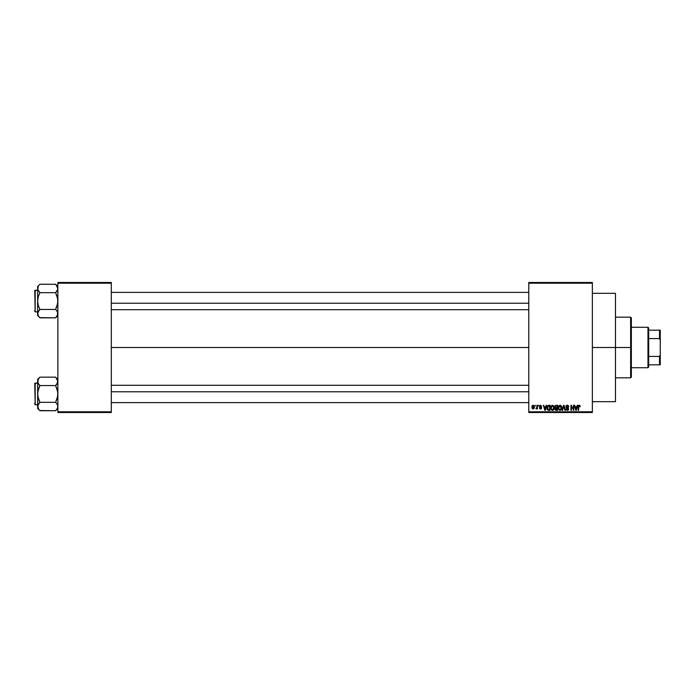 <?xml version="1.0" encoding="UTF-8"?>
<svg xmlns="http://www.w3.org/2000/svg" width="695" height="695" viewBox="0 0 695 695"><rect width="100%" height="100%" fill="white"/><g stroke="black" fill="none" stroke-linecap="round" stroke-linejoin="round"><path stroke-width="1.04" d="M592.357 347.5L615.466 347.5L615.466 293.325L615.466 347.5L592.357 347.5M111.313 347.5L528.791 347.5L111.313 347.5M528.791 282.491L592.357 282.491L528.791 282.491L528.791 283.213L592.357 283.213L592.357 411.788L528.791 411.788L528.791 282.491M528.791 412.509L592.357 412.509L592.357 282.491L592.357 283.213L528.791 283.213L528.791 411.788L592.357 411.788L592.357 412.509L528.791 412.509L528.791 411.788L528.791 412.509M535.098 405.281L535.558 406.002L535.098 405.281M538.251 405.281L538.712 406.002L538.251 405.281M546.235 405.281L545.844 406.792L544.255 406.792L543.368 405.281L544.837 410.337L545.323 410.337L546.722 405.281L545.844 406.792L544.255 406.792L543.368 405.281L544.837 410.337L545.323 410.337L546.722 405.281L545.323 410.337L544.837 410.337L543.368 405.281L543.855 405.281M553.819 406.01L552.299 405.228L550.961 406.41L550.805 408.677L551.865 410.259L553.663 409.841L554.245 407.287L553.819 406.01L552.499 405.22L551.178 405.993L550.727 407.809L552.499 410.406L554.271 407.748L553.819 406.01L552.499 405.22L553.819 406.01M561.369 406.01L559.849 405.228L558.511 406.41L558.354 408.677L559.414 410.259L561.212 409.841L561.795 407.287L561.369 406.01L560.048 405.22L558.737 405.993L558.276 407.809L560.048 410.406L561.821 407.748L561.369 406.01L560.048 405.22L561.369 406.01M566.442 409.016L567.328 409.815L565.956 408.895L567.328 409.815L568.189 408.999L565.826 406.679L567.259 405.22L568.779 406.923L567.111 405.22L566.043 405.854L565.86 407.053L568.015 408.452L568.136 409.329L566.955 409.755L566.416 408.825L566.051 409.459L567.346 410.406L568.571 409.546L568.319 408.087L566.312 406.879L567.328 405.81L568.779 406.923L568.397 405.724L567.424 405.22M577.232 405.281L576.833 406.792L575.243 406.792L574.365 405.281L575.834 410.337L576.311 410.337L577.71 405.281L576.833 406.792L575.243 406.792L574.365 405.281L575.834 410.337L576.311 410.337L577.71 405.281L576.311 410.337L575.834 410.337L574.365 405.281L574.843 405.281M578.17 406.766L578.17 410.337L578.631 410.337L578.17 410.337L578.17 406.905L579.213 405.22L580.203 406.792L579.621 405.298L578.249 406.071L578.17 410.337L578.631 410.337L578.674 406.271L579.352 405.837L580.203 406.792L579.978 405.645M573.375 405.281L573.375 409.329L570.951 405.281L570.951 410.337L571.412 410.337L571.412 406.288L573.835 410.337L573.835 405.281L573.375 405.281L573.835 405.281L573.375 405.281L573.375 409.329L570.951 405.281L570.951 410.337L571.412 410.337L571.412 406.288L573.835 410.337L573.835 405.281L573.835 410.337L573.349 410.337M563.576 405.281L562.125 410.337L562.611 410.337L563.827 405.871L564.905 410.337L565.382 410.337L564.019 405.281L562.125 410.337L562.611 410.337L563.827 405.871L564.905 410.337L565.382 410.337L564.019 405.281L565.382 410.337L564.905 410.337L563.827 405.871L562.611 410.337L562.125 410.337L563.576 405.281M556.052 405.289L554.871 406.193L555.427 408.008L555.01 409.564L555.687 410.276L557.616 410.337L557.616 405.281L556.2 405.281L557.616 405.281L556.2 405.281L554.792 406.766L555.427 408.008L554.931 409.068L556.191 410.337L557.616 410.337L557.616 405.281L557.616 410.337L556.061 410.337M547.33 406.097L548.72 405.281L547.139 406.601L547.504 409.824L550.066 410.337L550.066 405.281L548.72 405.281L550.066 405.281L548.72 405.281L546.982 407.835L548.051 410.25L550.066 410.337L550.066 405.281L550.066 410.337M541.666 406.401L540.545 405.22L539.72 405.559L539.546 406.983L541.136 408.052L540.545 408.504L539.494 407.974L539.798 408.738L540.771 409.007L541.535 408.391L541.405 407.357L539.893 406.401L540.51 405.741L541.666 406.401L540.658 405.22M536.94 405.281L536.853 407.939L535.949 408.825L536.94 408.373L537.391 408.964L537.391 405.281L536.94 405.281L537.391 405.281L536.94 405.281L536.853 407.939L535.949 408.825L536.94 408.373L537.391 408.964L537.391 405.281L537.391 408.964L536.94 408.964M533.161 405.22L532.301 405.619L531.884 407.001L532.222 408.521L533.082 409.025L534.003 408.634L534.438 407.279L534.186 405.871L533.239 405.22L531.884 407.157L533.161 409.025L534.438 407.122L533.082 405.22M57.867 412.509L111.313 412.509L111.313 411.788L57.867 411.788L57.867 283.213L111.313 283.213L111.313 411.788L111.313 282.491L57.867 282.491L111.313 282.491L111.313 283.213L57.867 283.213L57.867 282.491L57.867 411.788L111.313 411.788L111.313 412.509L57.867 412.509L57.867 411.788L57.867 412.509M615.466 401.675L615.466 347.5L615.466 401.675L592.357 401.675M579.274 405.81L579.743 406.697M578.7 406.193L579.196 405.81L578.631 406.87L579.109 405.819M578.631 410.337L578.631 406.87M578.179 406.627L578.674 405.367L579.934 405.576M575.851 409.034L575.399 407.383L576.676 407.383L576.19 409.094M571.412 410.337L570.951 410.337L570.951 405.281L571.446 405.281M567.659 405.897L568.319 406.992L568.779 406.923L568.024 406.158M566.347 406.323L566.859 405.854M566.286 406.671L567.433 407.626L566.39 407.088M565.956 408.895L567.346 410.406L568.649 409.016L567.685 407.713M568.562 409.564L568.31 410.007M567.146 409.798L568.05 408.486L567.328 409.815L568.189 408.999M567.32 408.147L565.826 406.679L566.529 407.887M563.827 405.871L563.628 406.671M561.56 406.375L561.716 406.844M558.302 407.339L558.372 406.87M560.439 405.263L558.85 405.828M559.762 409.772L559.11 409.294M558.884 406.757L558.928 408.964L560.04 409.815L561.36 407.739L560.04 409.815L558.928 408.964L558.737 407.817L560.048 405.81L560.691 406.019M560.839 406.149L560.048 405.81L561.317 408.425L560.127 409.807M558.737 407.817L558.989 406.514M561.091 406.479L561.351 407.409M556.191 410.337L554.931 409.068L555.427 408.008L554.792 406.766M555.427 408.008L554.931 409.068L555.366 408.052M554.801 406.618L555.14 405.68M556.182 405.871L557.164 405.871L555.765 405.915L555.253 406.766L556.061 407.644L557.164 407.644L556.252 407.644M556.087 409.737L555.383 408.981L555.818 408.286L555.401 409.164L555.983 409.729M556.295 408.234L555.383 408.981L555.818 408.286L557.164 408.234L557.164 409.746L555.383 408.981L557.164 409.746L557.164 408.234L555.392 408.877M557.164 405.871L557.164 407.644L557.164 405.871M555.687 407.565L555.27 406.957M555.653 405.967L555.253 406.766M555.913 409.72L555.401 409.164M554.011 406.375L554.167 406.844M554.193 408.634L553.793 409.668M553.663 409.841L553.098 410.276M551.178 405.993L552.881 405.263M552.49 409.815L551.378 408.964L552.49 409.815L553.811 407.739L552.49 409.815L551.674 409.433M551.335 406.757L551.378 408.964L551.187 407.817L552.499 405.81L553.811 407.739L553.576 409.086L552.577 409.807M551.187 407.817L551.439 406.514M553.663 406.757L553.802 407.409M548.781 410.337L547.973 410.206M547.33 409.546L547.095 408.921M547.564 408.851L547.478 408.417M548.511 405.889L547.443 407.843L547.625 406.61L549.606 405.871L549.606 409.746L548.138 409.65L547.564 406.818M548.138 409.65L549.606 409.746L549.606 405.871L547.625 406.61L548.407 405.906M547.452 407.531L547.469 408.356M547.912 406.132L547.625 406.61M545.045 409.815L544.402 407.383L545.688 407.383L544.976 409.511M541.205 406.462L540.51 405.741L541.179 406.323M540.51 405.741L540.006 406.644L541.596 407.974L540.458 406.853M540.562 409.025L541.596 407.974L540.562 409.025L539.494 407.974M541.101 407.878L540.545 408.504L541.136 408.052L540.545 408.504L539.954 407.913L540.545 408.504L539.954 407.913L540.545 408.504L539.954 407.913L540.545 408.504L540.988 407.748L539.433 406.401L540.467 407.539M540.545 405.22L539.433 406.401M539.833 405.446L540.31 405.237M535.949 408.825L536.94 408.373L535.949 408.825L536.94 407.192M536.08 408.304L536.818 408.035M533.977 407.122L533.169 408.504L533.977 406.896L533.152 405.741L532.344 406.905L533.169 408.504M533.951 407.565L533.578 408.347M575.781 408.773L575.399 407.383L576.676 407.383L576.251 408.851M544.784 408.773L544.402 407.383L545.688 407.383L545.193 409.094M630.634 347.5L630.634 377.837L630.634 347.5L615.466 347.5L630.634 347.5L630.634 317.163L630.634 347.5L631.355 347.5L630.634 347.5M631.355 377.116L631.355 347.5L631.355 377.116L630.634 377.837L615.466 377.837M631.355 317.884L631.355 347.5L631.355 317.884L630.634 317.163L615.466 317.163M57.694 314.748L55.617 317.841L57.702 314.739L57.233 315.808L57.702 312.55L57.702 314.731M39.667 317.624L55.617 317.841L57.867 315.591L55.617 317.841L39.884 317.841L38.268 315.817L37.799 312.559L39.884 309.449L38.268 305.374L37.643 301.057L38.268 296.73L39.884 292.664L37.799 289.563L38.268 290.623L37.643 288.468L37.799 289.554L38.268 286.305L37.643 288.468L37.643 313.645L38.286 315.843L37.643 313.645L37.643 315.591L37.643 313.645L38.268 315.817L37.808 314.748M55.817 284.472L57.867 288.468L57.702 287.382L57.702 289.563L55.617 292.664L57.233 296.739L57.867 301.057L57.233 305.383L55.617 309.449L39.884 309.449L38.268 305.374L37.643 301.057L38.268 296.73L39.884 292.664L55.617 292.664L56.521 291.665L55.617 292.664L39.884 292.664L37.799 289.563L37.643 286.522L39.884 284.272L55.617 284.272L39.884 284.272L37.643 286.522L37.643 313.645L38.981 310.448L37.808 312.541M35.184 311.89L34.75 290.658L37.643 290.223L35.184 290.223L35.184 311.89L37.643 311.89L35.184 311.89L35.184 290.223L34.75 290.658L35.184 311.89M39.884 309.449L38.981 310.448L39.884 309.449L38.981 310.448L39.884 309.449L55.617 309.449L57.233 311.482L57.867 313.645L57.694 312.541M55.617 317.841L56.521 316.842L55.617 317.841M37.643 313.584L37.643 315.591L39.024 316.894M38.981 316.842L38.268 315.817M38.268 290.623L37.799 289.554M38.981 310.448L38.268 311.482M55.617 292.664L56.521 291.665L55.617 292.664L57.702 298.876L57.702 303.255L55.617 309.449L57.233 311.482M57.859 288.529L57.694 289.572M57.867 286.522L55.617 284.272L57.216 286.279M57.867 288.468L57.233 286.305M56.521 291.665L57.233 290.632M56.573 310.517L55.617 309.449M111.313 303.229L528.791 303.229L111.313 303.229M528.791 391.772L111.313 391.772L528.791 391.772M647.975 327.276L648.696 327.997L648.696 330.168L648.696 327.997L647.975 327.276L631.355 327.276L647.975 327.276L647.975 367.724L631.355 367.724L647.975 367.724L647.975 327.276M648.696 367.003L647.975 367.724L648.696 367.003L648.696 364.832L648.696 367.003M648.696 338.569L648.696 356.431L648.696 330.168L648.696 338.569L659.529 338.569L660.25 340.281L660.25 354.719L659.529 356.431L648.696 356.431L648.696 364.832L648.696 356.431L659.529 356.431L659.529 364.832L660.25 364.832L660.25 354.719L660.25 364.832L659.529 364.832L659.529 356.431L660.25 354.719L660.25 330.168L648.696 330.168L659.529 330.168L659.529 338.569L659.529 330.168L660.25 330.168L660.25 340.281L659.529 338.569L648.696 338.569M648.696 364.832L659.529 364.832L648.696 364.832M34.75 290.858L34.75 291.665M34.75 310.448L34.75 311.256M39.884 292.664L38.981 291.665M57.694 407.635L56.521 409.729L57.694 407.635L57.702 405.446L57.702 407.618M39.684 410.528L55.617 410.728L57.867 408.478L55.617 410.728L56.521 409.729L55.617 410.728L39.884 410.728L38.268 408.703L37.799 405.446L39.884 402.336L38.268 398.261L37.643 393.943L38.268 389.617L39.884 385.551L38.268 383.518L37.643 381.355L37.799 382.45L37.799 380.261L38.981 378.158L37.643 381.355L37.643 406.532L38.286 408.721L37.643 406.532L37.643 408.478L37.643 406.532L38.998 409.746M39.884 377.159L38.981 378.158L39.884 377.159L38.981 378.158L39.884 377.159L55.617 377.159L39.884 377.159L37.643 379.409L39.884 377.159M35.184 404.777L34.75 383.544L37.643 383.11L35.184 383.11L35.184 404.777L37.643 404.777L35.184 404.777L35.184 383.11L34.75 383.544L35.184 404.777M55.817 377.359L57.867 381.355L57.702 380.269L57.233 383.518L57.702 382.45L55.617 385.551L56.521 384.552L55.617 385.551L39.884 385.551L55.617 385.551L57.233 389.626L57.867 393.943L57.233 398.27L55.617 402.336L39.884 402.336L55.617 402.336L57.242 404.377L57.867 406.532L57.694 405.428M39.884 402.336L38.268 404.368L39.884 402.336L38.981 403.335L39.884 402.336L37.799 396.124L37.643 379.409L38.268 383.518L37.808 382.459M38.981 403.335L37.643 406.532L37.643 408.478L38.981 409.729M55.617 410.728L57.233 408.703L55.617 410.728M38.929 384.483L39.884 385.551L37.808 391.745L37.643 406.471M39.884 385.551L38.268 383.518M55.617 385.551L56.521 384.552L55.617 385.551L57.702 391.763L57.702 396.141L55.617 402.336L57.233 404.368M57.859 381.416L57.694 382.459M57.867 379.409L55.617 377.159L57.216 379.166M57.867 381.355L57.694 380.252M56.521 384.552L57.233 383.518M34.75 383.744L34.75 384.552M34.75 403.335L34.75 404.142M55.617 402.336L56.521 403.335M38.268 404.368L37.808 405.428M592.357 293.325L615.466 293.325M111.313 292.387L528.791 292.387M111.313 309.727L528.791 309.727M528.791 402.613L111.313 402.613M528.791 385.273L111.313 385.273"/></g></svg>
